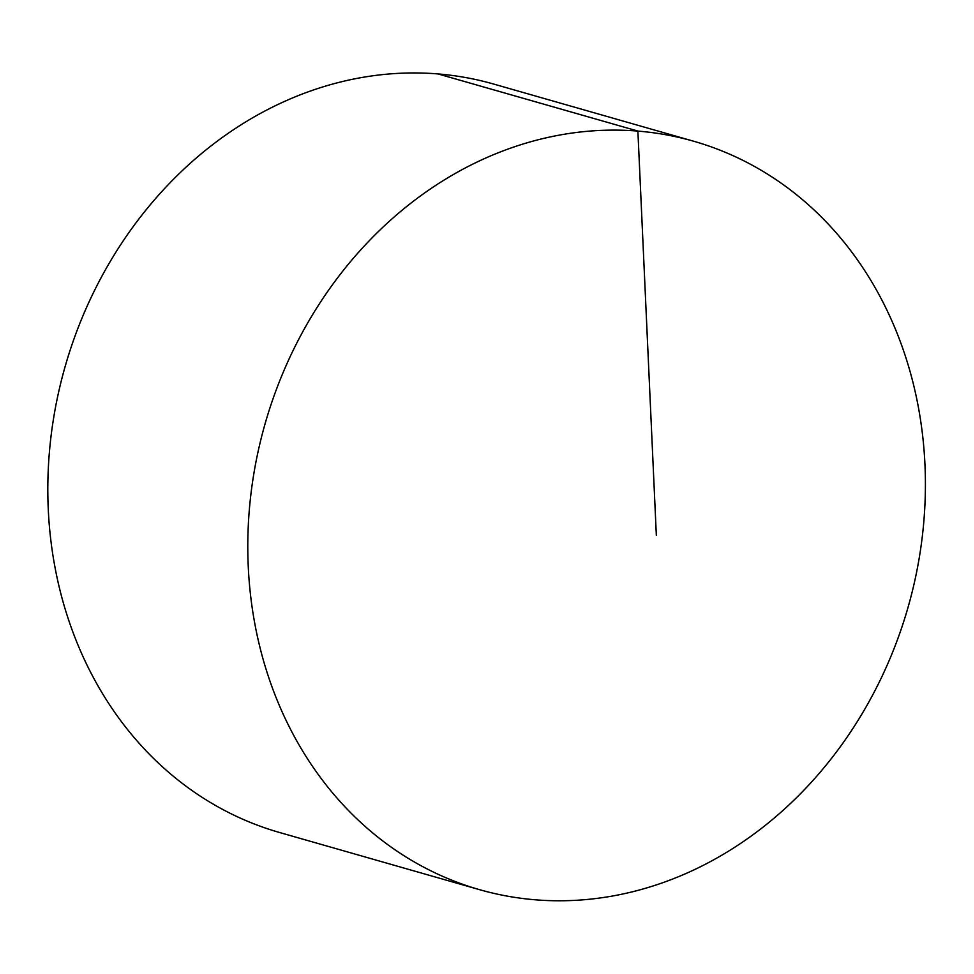 <?xml version="1.0" encoding="UTF-8"?>
<svg xmlns="http://www.w3.org/2000/svg" width="974" height="974" viewBox="0 0 974 974"><rect width="100%" height="100%" fill="white"/><g stroke="black" fill="none" stroke-linecap="round" stroke-linejoin="round"><path stroke-width="1.46" d="M921.489 542.968A389.235 334.338 106 0 0 693.573 141.206A389.235 334.338 106 0 0 251.706 487.925A389.235 334.338 106 0 0 479.622 889.688A389.235 334.338 106 0 0 921.489 542.968M693.573 141.206L493.611 84.044A389.235 334.338 106 0 0 65.173 366.394A389.235 334.338 106 0 0 279.648 832.526L479.622 889.688M656.342 535.383L637.885 131.064L437.91 73.902"/></g></svg>
